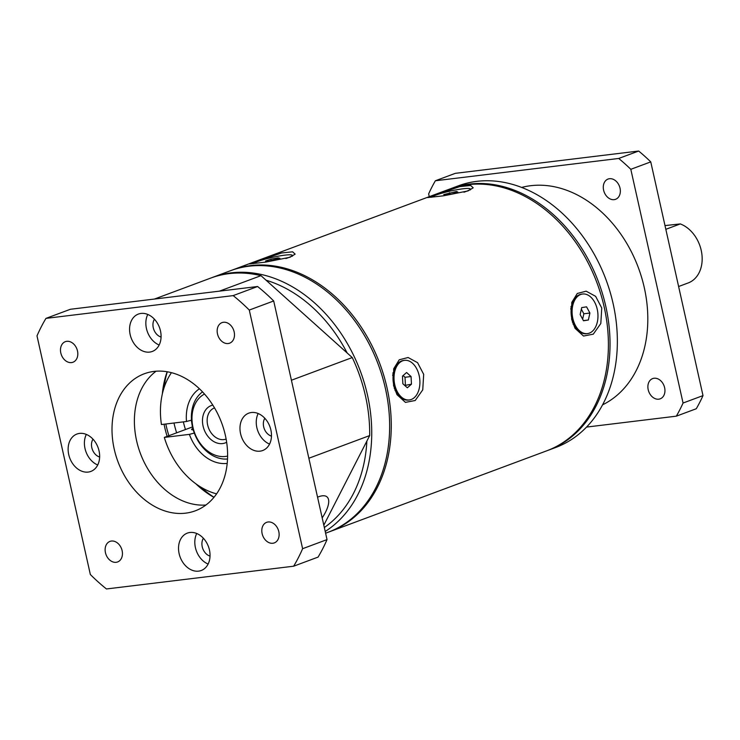 <?xml version="1.0" encoding="UTF-8"?>
<svg xmlns="http://www.w3.org/2000/svg" width="740" height="740" viewBox="0 0 740 740"><rect width="100%" height="100%" fill="white"/><g stroke="black" fill="none" stroke-linecap="round" stroke-linejoin="round"><path stroke-width="1.11" d="M99.641 457.033A10.97 8.307 69.6 0 1 91.825 447.682A10.97 8.307 69.6 0 1 92.99 439.181M210.04 556.11A10.97 8.307 69.6 0 1 202.233 546.758A10.97 8.307 69.6 0 1 203.389 538.258M271.478 436.138A10.97 8.307 69.6 0 1 263.671 426.786A10.97 8.307 69.6 0 1 264.828 418.285M161.079 337.061A10.97 8.307 69.6 0 1 153.263 327.709A10.97 8.307 69.6 0 1 154.429 319.208M217.486 333.916A10.97 8.307 -110.4 0 0 229.659 343.175A10.97 8.307 -110.4 0 0 234.164 331.89A10.97 8.307 -110.4 0 0 222 322.621A10.97 8.307 -110.4 0 0 217.486 333.916M262.127 533.633A10.97 8.307 -110.4 0 0 274.3 542.901A10.97 8.307 -110.4 0 0 278.804 531.607A10.97 8.307 -110.4 0 0 266.641 522.338A10.97 8.307 -110.4 0 0 262.127 533.633M60.809 352.971A10.97 8.307 -110.4 0 0 72.973 362.23A10.97 8.307 -110.4 0 0 77.487 350.936A10.97 8.307 -110.4 0 0 65.314 341.677A10.97 8.307 -110.4 0 0 60.809 352.971M105.45 552.688A10.97 8.307 -110.4 0 0 117.623 561.947A10.97 8.307 -110.4 0 0 122.128 550.662A10.97 8.307 -110.4 0 0 109.964 541.393A10.97 8.307 -110.4 0 0 105.45 552.688M130.166 334.61A19.943 15.096 -110.4 0 0 152.292 351.454A19.943 15.096 -110.4 0 0 160.488 330.919A19.943 15.096 -110.4 0 0 138.362 314.075A19.943 15.096 -110.4 0 0 130.166 334.61M147.769 314.445A19.943 15.096 -110.4 0 0 146.446 328.542A19.943 15.096 -110.4 0 0 159.156 345.016M240.565 433.686A19.943 15.096 -110.4 0 0 262.691 450.521A19.943 15.096 -110.4 0 0 270.886 429.996A19.943 15.096 -110.4 0 0 248.77 413.151A19.943 15.096 -110.4 0 0 240.565 433.686M258.177 413.521A19.943 15.096 -110.4 0 0 256.845 427.618A19.943 15.096 -110.4 0 0 269.564 444.093M179.126 553.659A19.943 15.096 -110.4 0 0 201.252 570.494A19.943 15.096 -110.4 0 0 209.448 549.968A19.943 15.096 -110.4 0 0 187.331 533.124A19.943 15.096 -110.4 0 0 179.126 553.659M196.738 533.494A19.943 15.096 -110.4 0 0 195.406 547.591A19.943 15.096 -110.4 0 0 208.125 564.065M68.728 454.582A19.943 15.096 -110.4 0 0 90.853 471.426A19.943 15.096 -110.4 0 0 99.049 450.891A19.943 15.096 -110.4 0 0 76.923 434.047A19.943 15.096 -110.4 0 0 68.728 454.582M86.33 434.417A19.943 15.096 -110.4 0 0 85.008 448.514A19.943 15.096 -110.4 0 0 97.717 464.988M114.21 449.05A73.121 55.352 -110.4 0 0 195.332 510.804A73.121 55.352 -110.4 0 0 225.404 435.527A73.121 55.352 -110.4 0 0 144.281 373.774A73.121 55.352 -110.4 0 0 114.21 449.05M205.924 505.022A73.121 55.352 69.6 0 1 136.595 440.707A73.121 55.352 69.6 0 1 156.075 371.212M213.953 497.354A89.734 67.932 69.6 0 1 213.601 497.16A89.734 67.932 69.6 0 1 195.841 483.775M167.138 436.369A89.734 67.932 69.6 0 1 164.659 427.082A89.734 67.932 69.6 0 1 164.058 424.214M168.887 435.721A94.72 71.706 69.6 0 1 166.158 425.574A94.72 71.706 69.6 0 1 165.815 424.002M163.984 387.973A94.72 71.706 69.6 0 1 167.277 371.785M162.347 393.874A89.734 67.932 69.6 0 1 167.027 372.137A89.734 67.932 69.6 0 1 167.166 371.757M185.453 429.542A89.734 67.932 69.6 0 1 183.353 421.865M322.187 517.889A29.915 11.128 131.9 0 0 327.08 496.956A29.915 11.128 131.9 0 0 318.607 496.762A29.915 11.128 131.9 0 0 317.553 497.178M176.629 432.835A94.72 71.706 69.6 0 1 173.974 423.012M214.026 497.262A94.72 71.706 69.6 0 1 200.938 487.179M154.419 299.062L210.613 278.12A139.592 105.672 69.6 0 1 260.989 275.659L352.259 357.559A139.592 105.672 69.6 0 1 369.695 435.573L323.815 525.178M219.392 291.162L260.989 275.659M308.848 458.245L369.695 435.573M352.259 357.559L291.412 380.231M293.651 566.202L318.071 557.1A186.119 140.887 69.6 0 0 327.034 539.599L273.698 300.967A186.119 140.887 69.6 0 0 257.594 286.51L70.383 309.274L45.963 318.376A186.119 140.887 -110.4 0 0 37 335.877L90.345 574.508A186.119 140.887 -110.4 0 0 106.449 588.966L293.651 566.202A186.119 140.887 -110.4 0 0 302.614 548.701L249.278 310.06A186.119 140.887 -110.4 0 0 233.174 295.611L45.963 318.376M257.594 286.51L233.174 295.611M249.278 310.06L273.698 300.967M327.034 539.599L302.614 548.701M227.531 458.994A36.556 27.676 69.6 0 1 192.483 426.869A36.556 27.676 69.6 0 1 202.529 391.886M214.517 407.897A16.622 12.58 -110.4 0 0 214.48 407.916A16.622 12.58 -110.4 0 0 207.644 425.019A16.622 12.58 -110.4 0 0 226.079 439.061A16.622 12.58 -110.4 0 0 226.116 439.042M204.508 394.05A33.235 25.16 -110.4 0 0 192.974 427.313A33.235 25.16 -110.4 0 0 227.615 456.071M226.653 442.27A19.943 15.096 69.6 0 1 203.075 426.083A19.943 15.096 69.6 0 1 212.806 405.104M665.001 225.589L680.319 223.924L665.834 229.317M678.617 286.51L688.191 282.948A31.654 23.967 -110.4 0 0 701.215 250.351A31.654 23.967 -110.4 0 0 680.319 223.924M192.853 428.414A14.957 1.748 -12.6 0 0 191.605 429.459A14.957 1.748 -12.6 0 0 193.26 429.875M199.43 388.787A40.395 30.581 69.6 0 0 186.508 421.486L161.44 424.538A73.121 55.352 69.6 0 1 171.449 372.673M620.028 188.182A10.804 8.177 69.6 0 1 615.587 199.301A10.804 8.177 69.6 0 1 603.609 190.18A10.804 8.177 69.6 0 1 608.049 179.062A10.804 8.177 69.6 0 1 620.028 188.182M664.631 387.714A10.804 8.177 69.6 0 1 660.191 398.832A10.804 8.177 69.6 0 1 648.203 389.712A10.804 8.177 69.6 0 1 652.652 378.593A10.804 8.177 69.6 0 1 664.631 387.714M431.485 197.284A19.943 2.331 167.4 0 1 435.629 195.184A19.943 2.331 167.4 0 1 457.024 189.708A19.943 2.331 167.4 0 1 470.252 188.996A19.943 2.331 167.4 0 1 465.95 191.503A19.943 2.331 167.4 0 1 463.925 192.215M253.422 263.625A19.943 2.331 167.4 0 1 257.566 261.525A19.943 2.331 167.4 0 1 278.962 256.049A19.943 2.331 167.4 0 1 292.189 255.337A19.943 2.331 167.4 0 1 287.888 257.844A19.943 2.331 167.4 0 1 285.862 258.547M394.753 384.698A19.943 12.821 -96.9 0 1 404.558 360.352A19.943 12.821 -96.9 0 1 419.173 375.606A19.943 12.821 -96.9 0 1 409.368 399.942A19.943 12.821 -96.9 0 1 394.753 384.698M409.368 399.942L408.36 400.072A19.943 12.821 -96.9 0 1 396.585 392.329A19.943 12.821 -96.9 0 1 393.745 384.819A19.943 12.821 -96.9 0 1 393.042 379.666A19.943 12.821 -96.9 0 1 393.967 370.814A19.943 12.821 -96.9 0 1 403.55 360.482L404.558 360.352M572.816 318.357A19.943 12.821 -96.9 0 1 582.62 294.021A19.943 12.821 -96.9 0 1 597.236 309.264A19.943 12.821 -96.9 0 1 587.44 333.611A19.943 12.821 -96.9 0 1 572.816 318.357M587.44 333.611L586.422 333.731A19.943 12.821 -96.9 0 1 574.647 325.998A19.943 12.821 -96.9 0 1 571.807 318.487A19.943 12.821 -96.9 0 1 572.029 304.473A19.943 12.821 -96.9 0 1 581.612 294.141L582.62 294.021M602.601 404.826A116.328 88.06 -110.4 0 0 644.299 287.712A116.328 88.06 -110.4 0 0 521.607 187.442M266.067 280.21A136.262 103.156 69.6 0 1 347.18 353.008M211.64 277.75A139.592 105.672 69.6 0 1 212.648 277.361A139.592 105.672 69.6 0 1 367.521 395.262A139.592 105.672 69.6 0 1 325.221 531.459M212.648 277.361L230.556 270.692A139.592 105.672 69.6 0 1 249.047 266.206A139.592 105.672 69.6 0 1 385.429 388.593A139.592 105.672 69.6 0 1 328.024 532.301L325.609 533.207M547.6 450.493A139.592 105.672 -110.4 0 0 548.414 450.197A139.592 105.672 -110.4 0 0 605.82 306.48A139.592 105.672 -110.4 0 0 450.956 188.589A139.592 105.672 -110.4 0 0 450.142 188.894M548.414 450.197L555.74 447.469A139.592 105.672 -110.4 0 0 613.146 303.752A139.592 105.672 -110.4 0 0 458.282 185.851L450.956 188.589M289.941 257.27L265.549 262.136L249.593 263.912L281.635 252.969L292.614 251.813L295.14 254.144L289.941 257.27M231.38 270.396A139.592 105.672 69.6 0 1 232.184 270.091A139.592 105.672 69.6 0 1 250.675 265.595A139.592 105.672 69.6 0 1 387.057 387.982A139.592 105.672 69.6 0 1 329.651 531.699A139.592 105.672 69.6 0 1 328.838 531.995M423.687 374.338L422.753 389.851L415.214 400.497L405.446 402.384L396.964 394.642L393.569 385.559L393.699 368.788L399.239 359.797L408.101 357.513L417.573 362.674L423.687 374.338M395.003 390.415A11.304 7.261 83.1 0 0 395.956 391.229M329.651 531.699L546.786 450.799A139.592 105.672 -110.4 0 0 604.192 307.091A139.592 105.672 -110.4 0 0 467.819 184.704A139.592 105.672 -110.4 0 0 449.328 189.19L232.184 270.091M468.004 190.929L443.611 195.795L427.655 197.571L459.697 186.628L470.677 185.472L473.202 187.812L468.004 190.929M571.632 319.218L571.761 302.447L577.302 293.466L586.163 291.171L595.635 296.342L601.75 307.997L600.815 323.51L593.277 334.166L583.518 336.043L575.035 328.301L571.632 319.218M393.625 372.035A11.304 7.261 83.1 0 0 392.857 373.127M366.874 441.096A136.262 103.156 69.6 0 1 324.333 527.509M216.598 493.858A73.121 55.352 69.6 0 1 164.317 437.414L192.493 426.925M571.687 305.694A11.304 7.261 83.1 0 0 570.919 306.786M573.074 324.074A11.304 7.261 83.1 0 0 574.018 324.888M586.552 427.082L676.332 416.167A179.469 135.855 -110.4 0 0 683.057 403.032L630.813 169.312A179.469 135.855 -110.4 0 0 618.723 158.462L435.379 180.763A179.469 135.855 -110.4 0 0 428.645 193.899L429.265 196.664M630.813 169.312L650.756 161.884A179.469 135.855 -110.4 0 0 638.666 151.034L618.723 158.462M650.756 161.884L703 395.604L683.057 403.032M676.332 416.167L696.275 408.739A179.469 135.855 -110.4 0 0 703 395.604M435.379 180.763L455.322 173.336L638.666 151.034M580.151 314.583L581.696 307.609L586.57 306.841L589.909 313.048L588.365 320.013L583.49 320.781L580.151 314.583M402.468 376.133L406.575 372.516L411.07 376.531L411.468 384.171L407.351 387.788L402.856 383.764L402.468 376.133M267.381 261.507L265.503 261.026L270.849 259.204L278.074 257.862L279.942 258.334L267.381 261.507M456.525 191.494L457.838 192.104L452.103 193.963L445.055 195.203L443.741 194.583L456.525 191.494L456.737 192.456M583.398 320.614L588.365 320.013M582.639 319.208L583.841 313.779L589.909 313.048M583.841 313.779L581.353 309.154M411.07 376.531L405.011 377.271L403.106 375.569M404.762 385.475L411.468 384.171M405.4 384.911L405.011 377.271M270.849 259.204L271.201 260.795M278.305 258.898L278.074 257.862M449.846 194.361L449.476 192.733M227.217 463.37A40.395 30.581 69.6 0 1 189.385 434.371L164.317 437.414M189.385 434.371L194.306 433.057M186.508 421.486L191.484 420.154M470.252 188.996L470.446 189.875M292.189 255.337L292.383 256.216M570.734 309.098L572.029 304.473M572.353 321.946L574.647 325.998M392.663 375.43L393.967 370.814M191.679 422.216L191.235 420.218M394.291 388.287L396.585 392.329"/></g></svg>

